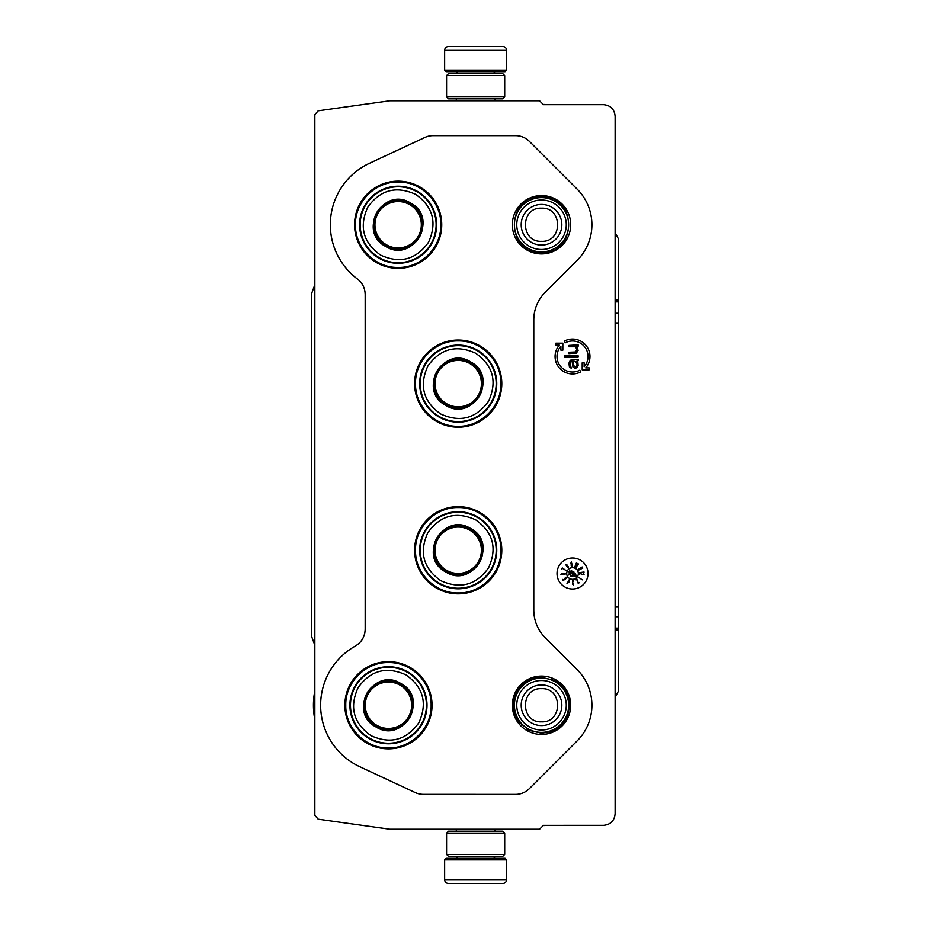 <?xml version="1.0" encoding="UTF-8"?>
<svg xmlns="http://www.w3.org/2000/svg" width="930" height="930" viewBox="0 0 930 930"><rect width="100%" height="100%" fill="white"/><g stroke="black" fill="none" stroke-linecap="round" stroke-linejoin="round"><path stroke-width="1.4" d="M572.52 340.996A15.496 15.496 0 0 1 584.133 366.757L584.133 362.851L582.192 362.851L582.192 369.826L589.167 369.826L589.167 367.885L585.726 367.885A17.438 17.438 0 0 0 564.324 341.101L565.242 342.81A15.496 15.496 0 0 1 572.52 340.996M570.695 224.746A29.179 29.179 0 0 1 541.516 253.925A29.179 29.179 0 0 1 512.337 224.746A29.179 29.179 0 0 1 541.516 195.567A29.179 29.179 0 0 1 570.695 224.746M570.695 705.254A29.179 29.179 0 0 1 541.516 734.433A29.179 29.179 0 0 1 512.337 705.254A29.179 29.179 0 0 1 541.516 676.075A29.179 29.179 0 0 1 570.695 705.254M388.449 661.66A43.594 43.594 0 0 1 432.043 705.254A43.594 43.594 0 0 1 388.449 748.848A43.594 43.594 0 0 1 344.856 705.254A43.594 43.594 0 0 1 388.449 661.66M458.199 506.652A43.594 43.594 0 0 1 501.793 550.246A43.594 43.594 0 0 1 458.199 593.84A43.594 43.594 0 0 1 414.606 550.246A43.594 43.594 0 0 1 458.199 506.652M458.199 340.031A43.594 43.594 0 0 1 501.793 383.625A43.594 43.594 0 0 1 458.199 427.219A43.594 43.594 0 0 1 414.606 383.625A43.594 43.594 0 0 1 458.199 340.031M398.145 268.34A43.594 43.594 0 0 0 441.738 224.746A43.594 43.594 0 0 0 398.145 181.152A43.594 43.594 0 0 0 354.551 224.746A43.594 43.594 0 0 0 398.145 268.34M415.222 792.581L359.794 766.704A67.809 67.809 0 0 1 355.295 646.094C361.654 642.246 364.955 636.608 365.199 629.192L365.176 294.508C365.048 288.114 362.468 282.953 357.457 279A67.809 67.809 0 0 1 369.477 163.296L424.917 137.419A19.367 19.367 0 0 1 433.101 135.606L515.604 135.629A19.367 19.367 0 0 1 529.31 141.279L577.135 189.127A50.394 50.394 0 0 1 577.146 260.388L545.131 292.404C537.726 300.03 533.936 309.167 533.785 319.792L533.762 610.208C533.936 620.833 537.726 629.97 545.131 637.596L577.146 669.612A50.394 50.394 0 0 1 577.146 740.885L529.31 788.698A19.367 19.367 0 0 1 515.615 794.394L423.417 794.371A19.367 19.367 0 0 1 415.222 792.581L359.782 766.727A67.832 67.832 0 0 1 355.283 646.083C361.63 642.235 364.932 636.597 365.176 629.18L365.199 294.496C365.037 288.126 362.444 282.964 357.434 279.012A67.832 67.832 0 0 1 369.477 163.273L424.917 137.442A19.367 19.367 0 0 1 433.101 135.629L515.604 135.629A19.367 19.367 0 0 1 529.31 141.302L577.146 189.116A50.371 50.371 0 0 1 577.135 260.365L545.131 292.404M415.233 792.558A19.367 19.367 0 0 0 423.417 794.371L515.615 794.394A19.367 19.367 0 0 0 529.31 788.698L577.146 740.885A50.371 50.371 0 0 0 577.135 669.635L577.146 669.612M545.108 292.392C537.703 300.018 533.913 309.155 533.762 319.792L533.785 610.208C533.925 620.845 537.703 629.982 545.108 637.608L577.135 669.635M588.016 573.496A15.496 15.496 0 0 0 572.52 558A15.496 15.496 0 0 0 557.012 573.496A15.496 15.496 0 0 0 572.52 589.004A15.496 15.496 0 0 0 588.016 573.496M539.551 829.246L543.434 825.363L603.5 825.352C610.557 824.666 614.428 820.795 615.114 813.727L615.114 116.273C614.428 109.205 610.557 105.334 603.5 104.648L543.434 104.648L539.551 100.754L389.868 100.754L318.188 110.821L314.851 114.657L314.851 815.343L318.188 819.179L389.868 829.246L539.551 829.246M562.836 350.157L562.836 343.182L555.861 343.182L555.861 345.111L559.302 345.111A17.438 17.438 0 0 0 580.704 371.895L579.797 370.187A15.496 15.496 0 0 1 560.895 346.239L560.895 350.157L562.836 350.157M578.135 360.735L578.135 359.375L570.346 360.189L568.904 363.2L569.474 367.303L571.206 368.129L570.055 363.2L570.625 361.561L572.078 361.282L572.938 367.036L574.67 368.129L576.693 367.85L578.135 365.385L577.844 362.386L576.693 361.282L578.135 360.735M578.135 357.178L578.135 355.818L564.568 355.818L564.568 357.178L578.135 357.178M578.135 346.239L578.135 344.879L568.904 345.425L568.904 346.785L575.251 346.785L576.984 349.25L575.531 351.982L568.904 352.261L568.904 353.632L576.402 353.086L578.135 350.343L576.693 346.785L578.135 346.239M578.332 573.496A5.812 5.812 0 0 0 572.52 567.684A5.812 5.812 0 0 0 566.707 573.496A5.812 5.812 0 0 0 572.52 579.309A5.812 5.812 0 0 0 578.332 573.496M578.437 577.181L582.261 579.843L578.437 577.181M577.553 582.087L576.867 578.995L575.682 579.75L576.867 579.588L577.611 582.75L578.681 583.354L578.925 582.378L578.239 582.936L577.553 582.087M572.473 580.785L573.229 585.098L573.787 583.982L572.764 584.342L572.508 581.378L573.682 581.506L573.24 580.541L572.473 580.785M566.963 583.726L569.207 581.855L568.637 580.913L569.253 579.669L566.963 583.726M565.347 579.076L564.568 578.437L566.056 577.449L566.091 578.588L566.788 577.658L566.091 577.146L563.51 580.064L562.476 579.402L563.208 580.494L565.347 579.076M563.731 573.45L562.673 573.915L563.127 574.694L561.534 574.542L561.964 573.659L560.93 574.426L564.812 574.647L565.44 573.705L563.731 573.45M566.161 570.613L562.278 567.939L561.685 569.207L562.627 568.358L566.161 570.613M566.626 566.091L568.544 567.765L566.614 564.278L565.58 564.289L566.626 566.091M571.194 565.533L571.822 566.556L572.252 565.219L571.299 561.941L570.718 563.696L572.055 565.138L571.799 566.068L571.194 565.533M574.798 566.905L576.542 562.592L574.798 566.905M576.949 564.243L575.926 567.416L578.332 564.231L577.949 563.336L576.949 564.243M578.216 569.474L582.145 566.986L578.216 569.474M578.623 570.137L582.808 568.091L578.623 570.137M579.437 572.624L584.052 572.031L579.437 572.624M582.424 574.403L579.518 573.159L579.448 574.554L579.995 573.496L583.005 574.74L584.121 574.217L583.459 573.45L583.517 574.345L582.424 574.403M574.961 361.282L576.984 363.746L576.984 365.385L575.821 366.757L574.38 366.478L573.229 364.293L573.229 361.282L574.961 361.282M570.648 575.984L569.416 573.322L568.323 575.042L569.52 573.926L570.822 576.635L572.043 576.402L572.136 575.193L571.508 576.333L570.648 575.984M574.008 572.09L571.113 570.648L574.008 572.09M574.461 574.054L569.555 570.927L568.939 571.904L573.833 575.031L573.31 575.868L576.437 575.996L574.984 573.217L574.461 574.054M567.533 583.122L568.37 581.436L568.962 581.738L567.533 583.122M563.847 573.636L565.068 574.17L563.417 574.519L563.847 573.636M567.916 567.486L567.242 566.021L568.172 566.579L567.916 567.486M566.277 564.405L566.893 565.789L566.277 564.405M571.857 563.766L571.078 564.15L571.125 562.452L571.857 563.766M577.123 564.347L577.96 563.789L577.925 564.801L576.17 566.986L577.123 564.347M458.199 426.312C435.391 426.893 414.931 406.433 415.512 383.625C414.931 360.817 435.391 340.357 458.199 340.938C481.008 340.357 501.479 360.817 500.886 383.625C501.479 406.433 481.008 426.893 458.199 426.312M345.774 705.254C345.181 682.446 365.641 661.986 388.449 662.567C411.258 661.986 431.718 682.446 431.136 705.254C431.718 728.062 411.258 748.522 388.449 747.929C365.641 748.522 345.181 728.062 345.774 705.254M355.458 224.746C354.865 201.938 375.325 181.478 398.145 182.059C420.953 181.478 441.413 201.938 440.832 224.746C441.413 247.554 420.953 268.026 398.145 267.433C375.325 268.026 354.865 247.554 355.458 224.746M458.199 592.933C435.391 593.526 414.931 573.054 415.512 550.246C414.931 527.438 435.391 506.978 458.199 507.559C481.008 506.978 501.479 527.438 500.886 550.246C501.479 573.054 481.008 593.526 458.199 592.933M506.641 70.134L505.095 71.691L446.191 71.691L444.645 70.134L506.641 70.134L506.641 50.371A3.871 3.871 -137.2 0 0 502.77 46.5L492.133 46.5M494.981 100.754L494.981 98.813M456.305 100.754L456.305 98.813M457.235 73.621L457.235 73.238A1.546 1.546 137.9 0 0 455.688 71.691M494.051 73.621L457.235 73.238M495.597 71.691A1.546 1.546 -137.9 0 0 494.051 73.238M444.645 70.134L444.645 50.371L506.641 50.371M490.703 46.5L448.516 46.5A3.871 3.871 137.2 0 0 444.645 50.371M448.516 46.5L502.77 46.5M444.645 859.866L446.191 858.309L505.095 858.309L506.641 859.866L444.645 859.866L444.645 879.629A3.871 3.871 42.8 0 0 448.516 883.5L459.141 883.5M456.305 829.246L456.305 831.188M494.981 829.246L494.981 831.188M494.051 856.379L494.051 856.763A1.546 1.546 -42.1 0 0 495.597 858.309M457.235 856.379L494.051 856.763M455.688 858.309A1.546 1.546 42.1 0 0 457.235 856.763M506.641 859.866L506.641 879.629L444.645 879.629M492.133 883.5L502.77 883.5A3.871 3.871 -42.8 0 0 506.641 879.629M502.77 883.5L448.516 883.5M460.571 883.5L462.082 883.5M489.203 883.5L490.703 883.5M446.574 96.871L448.516 98.813L502.77 98.813L504.699 96.871L446.574 96.871L446.574 75.562L448.516 73.621L502.77 73.621L504.699 75.562L446.574 75.562M504.699 75.562L504.699 96.871M504.699 833.129L502.77 831.188L448.516 831.188L446.574 833.129L504.699 833.129L504.699 854.438L502.77 856.379L448.516 856.379L446.574 854.438L504.699 854.438M446.574 854.438L446.574 833.129M541.516 678.121A27.121 27.121 0 0 1 568.637 705.254A27.121 27.121 0 0 1 541.516 732.375A27.121 27.121 0 0 1 514.395 705.254A27.121 27.121 0 0 1 541.516 678.121M541.516 680.504A24.75 24.75 0 0 1 566.265 705.254A24.75 24.75 0 0 1 541.516 729.992A24.75 24.75 0 0 1 516.766 705.254A24.75 24.75 0 0 1 541.516 680.504M541.516 197.625A27.121 27.121 0 0 1 568.637 224.746A27.121 27.121 0 0 1 541.516 251.879A27.121 27.121 0 0 1 514.395 224.746A27.121 27.121 0 0 1 541.516 197.625M541.516 200.008A24.75 24.75 0 0 1 566.265 224.746A24.75 24.75 0 0 1 541.516 249.496A24.75 24.75 0 0 1 516.766 224.746A24.75 24.75 0 0 1 541.516 200.008M615.114 240.021A1.941 1.941 -104 0 1 615.149 240.347L615.149 689.653A1.941 1.941 -76 0 1 615.114 689.979M314.851 635.481A1.941 1.941 80 0 1 314.817 635.155L314.619 294.81L314.619 635.19A1.941 1.941 0 0 0 314.735 635.853L314.851 636.167M615.149 240.347L615.381 240.289A1.941 1.941 0 0 0 615.16 239.37L615.114 239.301M314.851 293.834L314.735 294.147A1.941 1.941 0 0 0 314.619 294.81M615.114 690.699L615.16 690.63A1.941 1.941 0 0 0 615.381 689.711L615.149 689.653M615.381 240.289L615.323 313.259L618.45 313.259L618.508 628.134L618.508 630.063L615.381 630.063L615.381 689.711M615.381 630.063L615.3 607.058L618.427 607.058M615.323 313.259L615.3 362.316M615.3 567.684L615.3 607.058M618.45 313.259L618.508 239.987A3.871 3.871 0 0 0 618.055 238.173L615.114 232.64M543.236 104.439L544.527 104.439A3.871 3.871 0 0 1 545.782 104.648M314.851 645.315L311.724 636.736A3.871 3.871 0 0 1 311.492 635.411L311.492 294.589A3.871 3.871 0 0 1 311.724 293.264L314.851 284.685M314.851 719.774A75.028 75.028 0 0 1 314.851 690.723M545.782 825.352A3.871 3.871 0 0 1 544.527 825.561L543.236 825.561M618.508 630.063L618.508 690.014A3.871 3.871 0 0 1 618.055 691.827L615.114 697.361M377.162 212.644A24.215 24.215 0 0 1 410.246 203.775A24.215 24.215 0 0 1 419.116 236.859A24.215 24.215 0 0 1 386.031 245.729A24.215 24.215 0 0 1 377.162 212.644A24.215 24.215 0 0 0 386.031 245.729A24.215 24.215 0 0 0 419.116 236.859M378.057 213.156A23.192 23.192 0 0 1 409.735 204.67A23.192 23.192 0 0 1 418.221 236.348A23.192 23.192 0 0 1 386.543 244.834A23.192 23.192 0 0 1 378.057 213.156M379.149 257.633A37.979 37.979 0 0 1 365.257 205.763A37.979 37.979 0 0 1 417.128 191.859A37.979 37.979 0 0 1 431.032 243.741A37.979 37.979 0 0 1 379.149 257.633M380.603 255.122C363.2 242.672 358.922 226.699 367.769 207.216C380.219 189.813 396.192 185.535 415.675 194.382C433.078 206.832 437.356 222.793 428.509 242.288C416.059 259.691 400.086 263.969 380.603 255.122M385.625 246.415C412.804 263.899 439.379 217.876 410.653 203.077C383.474 185.605 356.899 231.617 385.625 246.415M385.834 246.055A24.61 24.61 0 0 0 419.453 237.057A24.61 24.61 0 0 0 410.444 203.438A24.61 24.61 0 0 0 376.824 212.447A24.61 24.61 0 0 0 385.834 246.055M437.228 371.512A24.215 24.215 0 0 1 470.313 362.654A24.215 24.215 0 0 1 479.171 395.738A24.215 24.215 0 0 1 446.098 404.597A24.215 24.215 0 0 1 437.228 371.512A24.215 24.215 0 0 0 446.098 404.597A24.215 24.215 0 0 0 479.171 395.738M438.123 372.035A23.192 23.192 0 0 1 469.801 363.537A23.192 23.192 0 0 1 478.287 395.215A23.192 23.192 0 0 1 446.609 403.713A23.192 23.192 0 0 1 438.123 372.035M439.216 416.512A37.979 37.979 0 0 1 425.312 364.641A37.979 37.979 0 0 1 477.195 350.738A37.979 37.979 0 0 1 491.087 402.609A37.979 37.979 0 0 1 439.216 416.512M440.669 413.99C423.266 401.539 418.988 385.578 427.835 366.095C440.285 348.692 456.246 344.414 475.73 353.261C493.144 365.711 497.422 381.672 488.576 401.156C476.125 418.558 460.152 422.836 440.669 413.99M445.691 405.294C472.87 422.778 499.445 376.755 470.708 361.956C443.529 344.472 416.966 390.495 445.691 405.294M445.9 404.934A24.61 24.61 0 0 0 479.508 395.924A24.61 24.61 0 0 0 470.51 362.316A24.61 24.61 0 0 0 436.891 371.326A24.61 24.61 0 0 0 445.9 404.934M437.228 538.145A24.215 24.215 0 0 1 470.313 529.275A24.215 24.215 0 0 1 479.171 562.359A24.215 24.215 0 0 1 446.098 571.229A24.215 24.215 0 0 1 437.228 538.145A24.215 24.215 0 0 0 446.098 571.229A24.215 24.215 0 0 0 479.171 562.359M438.123 538.656A23.192 23.192 0 0 1 469.801 530.17A23.192 23.192 0 0 1 478.287 561.848A23.192 23.192 0 0 1 446.609 570.334A23.192 23.192 0 0 1 438.123 538.656M439.216 583.133A37.979 37.979 0 0 1 425.312 531.263A37.979 37.979 0 0 1 477.195 517.359A37.979 37.979 0 0 1 491.087 569.241A37.979 37.979 0 0 1 439.216 583.133M440.669 580.622C423.266 568.172 418.988 552.199 427.835 532.716C440.285 515.313 456.246 511.035 475.73 519.882C493.144 532.332 497.422 548.293 488.576 567.788C476.125 585.191 460.152 589.469 440.669 580.622M445.691 571.915C472.87 589.399 499.445 543.376 470.708 528.577C443.529 511.105 416.966 557.117 445.691 571.915M445.9 571.555A24.61 24.61 0 0 0 479.508 562.557A24.61 24.61 0 0 0 470.51 528.938A24.61 24.61 0 0 0 436.891 537.947A24.61 24.61 0 0 0 445.9 571.555M367.478 693.141A24.215 24.215 0 0 1 400.563 684.271A24.215 24.215 0 0 1 409.421 717.356A24.215 24.215 0 0 1 376.348 726.225A24.215 24.215 0 0 1 367.478 693.141A24.215 24.215 0 0 0 376.348 726.225A24.215 24.215 0 0 0 409.421 717.356M368.373 693.652A23.192 23.192 0 0 1 400.051 685.166A23.192 23.192 0 0 1 408.537 716.844A23.192 23.192 0 0 1 376.859 725.33A23.192 23.192 0 0 1 368.373 693.652M369.466 738.141A37.979 37.979 0 0 1 355.562 686.259A37.979 37.979 0 0 1 407.445 672.367A37.979 37.979 0 0 1 421.337 724.238A37.979 37.979 0 0 1 369.466 738.141M370.919 735.618C353.516 723.168 349.238 707.207 358.085 687.712C370.535 670.309 386.496 666.031 405.98 674.878C423.394 687.328 427.672 703.301 418.825 722.784C406.375 740.187 390.402 744.465 370.919 735.618M375.941 726.923C403.12 744.395 429.695 698.384 400.958 683.585C373.779 666.101 347.216 712.124 375.941 726.923M376.15 726.562A24.61 24.61 0 0 0 409.758 717.553A24.61 24.61 0 0 0 400.76 683.945A24.61 24.61 0 0 0 367.141 692.943A24.61 24.61 0 0 0 376.15 726.562M541.516 725.574A20.321 20.321 -90 0 0 561.836 705.254A20.321 20.321 -90 0 0 541.516 684.922A20.321 20.321 90 0 0 521.195 705.254A20.321 20.321 90 0 0 541.516 725.574M541.516 721.831C562.906 722.866 562.906 687.63 541.516 688.665C520.126 687.63 520.126 722.866 541.516 721.831M541.516 245.078A20.321 20.321 -90 0 0 561.836 224.746A20.321 20.321 -90 0 0 541.516 204.426A20.321 20.321 90 0 0 521.195 224.746A20.321 20.321 90 0 0 541.516 245.078M541.516 241.335C562.906 242.37 562.906 207.134 541.516 208.169C520.126 207.134 520.126 242.37 541.516 241.335M618.508 299.937L615.381 299.937M618.508 628.134L615.381 628.134M615.323 616.741L618.45 616.741M615.3 322.943L618.427 322.943M618.508 301.866L615.381 301.866M379.359 258.412A38.537 38.537 0 0 1 364.758 205.483A38.537 38.537 0 0 1 416.919 191.092A38.537 38.537 0 0 1 431.52 244.02A38.537 38.537 0 0 1 379.359 258.412M439.425 417.279A38.537 38.537 0 0 1 424.824 364.351A38.537 38.537 0 0 1 476.974 349.971A38.537 38.537 0 0 1 491.586 402.899A38.537 38.537 0 0 1 439.425 417.279M439.425 583.912A38.537 38.537 0 0 1 424.824 530.984A38.537 38.537 0 0 1 476.974 516.592A38.537 38.537 0 0 1 491.586 569.52A38.537 38.537 0 0 1 439.425 583.912M369.675 738.908A38.537 38.537 0 0 1 355.074 685.98A38.537 38.537 0 0 1 407.224 671.588A38.537 38.537 0 0 1 421.836 724.517A38.537 38.537 0 0 1 369.675 738.908M541.516 252.704C577.577 254.436 577.588 195.068 541.516 196.788C505.443 195.068 505.443 254.436 541.516 252.704M541.516 733.212L550.153 731.84C573.322 725.644 576.123 690.083 554.21 680.342L541.516 677.296C532.995 677.459 525.915 680.725 520.254 687.096C511.663 698.663 511.384 710.427 519.428 722.389L529.216 730.352L541.516 733.212"/></g></svg>
